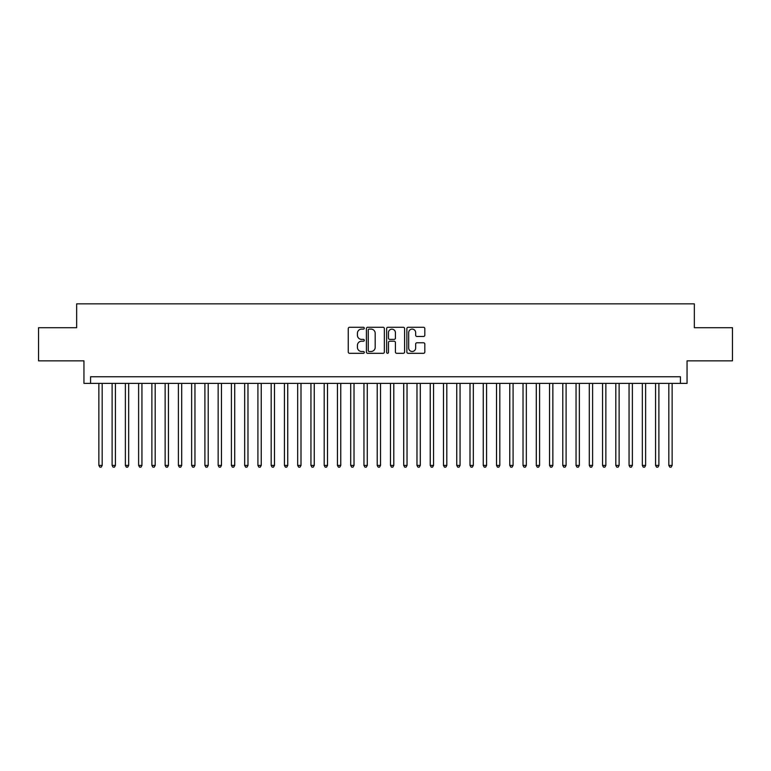 <?xml version="1.0" encoding="UTF-8"?>
<svg xmlns="http://www.w3.org/2000/svg" width="771" height="771" viewBox="0 0 771 771"><rect width="100%" height="100%" fill="white"/><g stroke="black" fill="none" stroke-linecap="round" stroke-linejoin="round"><path stroke-width="1.16" d="M364.288 328.205A0.916 0.916 0 0 0 363.382 327.29L349.562 327.29A1.301 1.301 0 0 0 348.261 328.591L348.261 352.01A1.301 1.301 0 0 0 349.562 353.311L363.382 353.311A0.916 0.916 0 0 0 364.288 352.405A0.916 0.916 0 0 0 363.382 351.489L361.589 351.489A4.163 4.163 0 0 1 357.426 347.326L357.426 345.379A4.163 4.163 0 0 1 361.589 341.216L363.382 341.216A0.916 0.916 0 0 0 364.288 340.3A0.916 0.916 0 0 0 363.382 339.394L361.589 339.394A4.163 4.163 0 0 1 357.426 335.231L357.426 333.274A4.163 4.163 0 0 1 361.589 329.111L363.382 329.111A0.916 0.916 0 0 0 364.288 328.205M423.52 336.464A1.301 1.301 0 0 0 424.821 335.163L424.821 328.591A1.301 1.301 0 0 0 423.52 327.29L408.167 327.29A1.301 1.301 0 0 0 406.866 328.591L406.866 352.01A1.301 1.301 0 0 0 408.167 353.311L423.52 353.311A1.301 1.301 0 0 0 424.821 352.01L424.821 344.078A1.301 1.301 0 0 0 423.52 342.777L416.957 342.777A1.301 1.301 0 0 0 415.656 344.078L415.656 348.01A3.479 3.479 0 0 1 412.177 351.489A3.479 3.479 0 0 1 408.688 348.01L408.688 332.59A3.479 3.479 0 0 1 412.177 329.111A3.479 3.479 0 0 1 415.656 332.59L415.656 335.163A1.301 1.301 0 0 0 416.957 336.464L423.52 336.464M680.427 383.38L687.048 383.38L687.048 360.847L732.45 360.847L732.45 327.704L694.343 327.704L694.343 303.851L76.657 303.851L76.657 327.704L38.55 327.704L38.55 360.847L83.952 360.847L83.952 383.38L680.427 383.38L680.427 376.749L90.573 376.749L90.573 383.38M384.363 328.591A1.301 1.301 0 0 0 383.062 327.29L367.709 327.29A1.301 1.301 0 0 0 366.408 328.591L366.408 352.01A1.301 1.301 0 0 0 367.709 353.311L383.062 353.311A1.301 1.301 0 0 0 384.363 352.01L384.363 328.591M387.938 327.29L403.291 327.29A1.301 1.301 0 0 1 404.592 328.591L404.592 352.01A1.301 1.301 0 0 1 403.291 353.311L396.718 353.311A1.301 1.301 0 0 1 395.417 352.01L395.417 342.517A1.301 1.301 0 0 0 394.116 341.216L389.76 341.216A1.301 1.301 0 0 0 388.459 342.517L388.459 352.405A0.916 0.916 0 0 1 387.553 353.311A0.916 0.916 0 0 1 386.637 352.405L386.637 328.591A1.301 1.301 0 0 1 387.938 327.29M369.136 329.111A0.916 0.916 0 0 0 368.23 330.027L368.23 350.583A0.916 0.916 0 0 0 369.136 351.489L371.024 351.489A4.163 4.163 0 0 0 375.188 347.326L375.188 333.274A4.163 4.163 0 0 0 371.024 329.111L369.136 329.111M395.417 332.658A3.479 3.479 0 0 0 391.938 329.178A3.479 3.479 0 0 0 388.459 332.658L388.459 338.093A1.301 1.301 0 0 0 389.76 339.394L394.116 339.394A1.301 1.301 0 0 0 395.417 338.093L395.417 332.658M98.861 383.38L98.861 465.424L102.177 465.424L102.177 383.38M102.177 465.424L101.184 467.149L99.854 467.149L98.861 465.424M112.113 383.38L112.113 465.424L115.428 465.424L115.428 383.38M115.428 465.424L114.436 467.149L113.106 467.149L112.113 465.424M125.374 383.38L125.374 465.424L128.68 465.424L128.68 383.38M128.68 465.424L127.687 467.149L126.367 467.149L125.374 465.424M138.626 383.38L138.626 465.424L141.941 465.424L141.941 383.38M141.941 465.424L140.948 467.149L139.618 467.149L138.626 465.424M151.877 383.38L151.877 465.424L155.193 465.424L155.193 383.38M155.193 465.424L154.2 467.149L152.87 467.149L151.877 465.424M165.139 383.38L165.139 465.424L168.454 465.424L168.454 383.38M168.454 465.424L167.452 467.149L166.131 467.149L165.139 465.424M178.39 383.38L178.39 465.424L181.705 465.424L181.705 383.38M181.705 465.424L180.713 467.149L179.383 467.149L178.39 465.424M191.642 383.38L191.642 465.424L194.957 465.424L194.957 383.38M194.957 465.424L193.964 467.149L192.644 467.149L191.642 465.424M204.903 383.38L204.903 465.424L208.218 465.424L208.218 383.38M208.218 465.424L207.216 467.149L205.896 467.149L204.903 465.424M218.154 383.38L218.154 465.424L221.47 465.424L221.47 383.38M221.47 465.424L220.477 467.149L219.147 467.149L218.154 465.424M231.406 383.38L231.406 465.424L234.721 465.424L234.721 383.38M234.721 465.424L233.729 467.149L232.408 467.149L231.406 465.424M244.667 383.38L244.667 465.424L247.983 465.424L247.983 383.38M247.983 465.424L246.99 467.149L245.66 467.149L244.667 465.424M257.919 383.38L257.919 465.424L261.234 465.424L261.234 383.38M261.234 465.424L260.241 467.149L258.911 467.149L257.919 465.424M271.18 383.38L271.18 465.424L274.486 465.424L274.486 383.38M274.486 465.424L273.493 467.149L272.173 467.149L271.18 465.424M284.432 383.38L284.432 465.424L287.747 465.424L287.747 383.38M287.747 465.424L286.754 467.149L285.424 467.149L284.432 465.424M297.683 383.38L297.683 465.424L300.998 465.424L300.998 383.38M300.998 465.424L300.006 467.149L298.676 467.149L297.683 465.424M310.944 383.38L310.944 465.424L314.25 465.424L314.25 383.38M314.25 465.424L313.257 467.149L311.937 467.149L310.944 465.424M324.196 383.38L324.196 465.424L327.511 465.424L327.511 383.38M327.511 465.424L326.519 467.149L325.189 467.149L324.196 465.424M337.447 383.38L337.447 465.424L340.763 465.424L340.763 383.38M340.763 465.424L339.77 467.149L338.44 467.149L337.447 465.424M350.709 383.38L350.709 465.424L354.024 465.424L354.024 383.38M354.024 465.424L353.022 467.149L351.701 467.149L350.709 465.424M363.96 383.38L363.96 465.424L367.275 465.424L367.275 383.38M367.275 465.424L366.283 467.149L364.953 467.149L363.96 465.424M377.212 383.38L377.212 465.424L380.527 465.424L380.527 383.38M380.527 465.424L379.534 467.149L378.214 467.149L377.212 465.424M390.473 383.38L390.473 465.424L393.788 465.424L393.788 383.38M393.788 465.424L392.786 467.149L391.466 467.149L390.473 465.424M403.725 383.38L403.725 465.424L407.04 465.424L407.04 383.38M407.04 465.424L406.047 467.149L404.717 467.149L403.725 465.424M416.976 383.38L416.976 465.424L420.291 465.424L420.291 383.38M420.291 465.424L419.299 467.149L417.978 467.149L416.976 465.424M430.237 383.38L430.237 465.424L433.553 465.424L433.553 383.38M433.553 465.424L432.56 467.149L431.23 467.149L430.237 465.424M443.489 383.38L443.489 465.424L446.804 465.424L446.804 383.38M446.804 465.424L445.811 467.149L444.481 467.149L443.489 465.424M456.75 383.38L456.75 465.424L460.056 465.424L460.056 383.38M460.056 465.424L459.063 467.149L457.743 467.149L456.75 465.424M470.002 383.38L470.002 465.424L473.317 465.424L473.317 383.38M473.317 465.424L472.324 467.149L470.994 467.149L470.002 465.424M483.253 383.38L483.253 465.424L486.568 465.424L486.568 383.38M486.568 465.424L485.576 467.149L484.246 467.149L483.253 465.424M496.514 383.38L496.514 465.424L499.82 465.424L499.82 383.38M499.82 465.424L498.827 467.149L497.507 467.149L496.514 465.424M509.766 383.38L509.766 465.424L513.081 465.424L513.081 383.38M513.081 465.424L512.089 467.149L510.759 467.149L509.766 465.424M523.017 383.38L523.017 465.424L526.333 465.424L526.333 383.38M526.333 465.424L525.34 467.149L524.01 467.149L523.017 465.424M536.279 383.38L536.279 465.424L539.594 465.424L539.594 383.38M539.594 465.424L538.592 467.149L537.271 467.149L536.279 465.424M549.53 383.38L549.53 465.424L552.846 465.424L552.846 383.38M552.846 465.424L551.853 467.149L550.523 467.149L549.53 465.424M562.782 383.38L562.782 465.424L566.097 465.424L566.097 383.38M566.097 465.424L565.104 467.149L563.784 467.149L562.782 465.424M576.043 383.38L576.043 465.424L579.358 465.424L579.358 383.38M579.358 465.424L578.356 467.149L577.036 467.149L576.043 465.424M589.295 383.38L589.295 465.424L592.61 465.424L592.61 383.38M592.61 465.424L591.617 467.149L590.287 467.149L589.295 465.424M602.546 383.38L602.546 465.424L605.861 465.424L605.861 383.38M605.861 465.424L604.869 467.149L603.548 467.149L602.546 465.424M615.807 383.38L615.807 465.424L619.123 465.424L619.123 383.38M619.123 465.424L618.13 467.149L616.8 467.149L615.807 465.424M629.059 383.38L629.059 465.424L632.374 465.424L632.374 383.38M632.374 465.424L631.382 467.149L630.052 467.149L629.059 465.424M642.32 383.38L642.32 465.424L645.626 465.424L645.626 383.38M645.626 465.424L644.633 467.149L643.313 467.149L642.32 465.424M655.572 383.38L655.572 465.424L658.887 465.424L658.887 383.38M658.887 465.424L657.894 467.149L656.564 467.149L655.572 465.424M668.823 383.38L668.823 465.424L672.139 465.424L672.139 383.38M672.139 465.424L671.146 467.149L669.816 467.149L668.823 465.424"/></g></svg>
